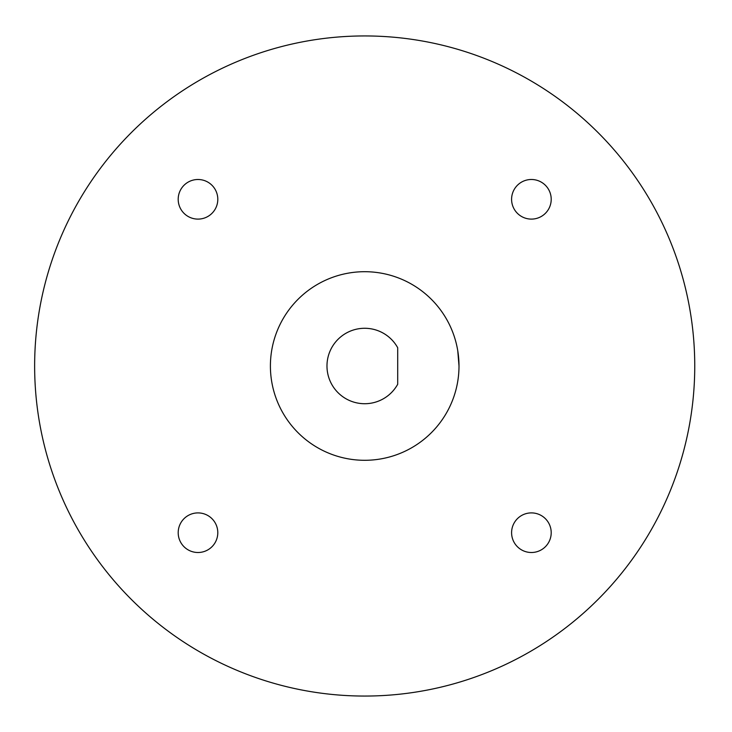 <?xml version="1.0" encoding="UTF-8"?>
<svg xmlns="http://www.w3.org/2000/svg" width="732" height="732" viewBox="0 0 732 732"><rect width="100%" height="100%" fill="white"/><g stroke="black" fill="none" stroke-linecap="round" stroke-linejoin="round"><path stroke-width="1.1" d="M694.75 366A330.05 330.05 0 0 0 199.671 80.163A330.05 330.05 0 0 0 199.671 651.837A330.05 330.05 0 0 0 694.75 366M197.997 552.504A19.801 19.801 0 0 0 215.144 522.804A19.801 19.801 0 0 0 180.85 522.804A19.801 19.801 0 0 0 197.997 552.504M531.395 552.504A19.801 19.801 0 0 0 548.552 522.804A19.801 19.801 0 0 0 514.248 522.804A19.801 19.801 0 0 0 531.395 552.504M197.997 219.106A19.801 19.801 0 0 0 215.144 189.396A19.801 19.801 0 0 0 180.85 189.396A19.801 19.801 0 0 0 197.997 219.106M531.395 219.106A19.801 19.801 0 0 0 548.552 189.396A19.801 19.801 0 0 0 514.248 189.396A19.801 19.801 0 0 0 531.395 219.106M458.991 366.769L459.001 366A94.3 94.3 0 0 0 317.551 284.336A94.3 94.3 0 0 0 317.551 447.664A94.3 94.3 0 0 0 459.001 366L457.765 350.784M397.028 346.565L396.799 346.199A37.716 37.716 0 0 0 340.17 337.342A37.716 37.716 0 0 0 340.17 394.658A37.716 37.716 0 0 0 396.799 385.801L396.845 385.737M397.705 384.263C396.515 386.313 396.515 386.313 397.705 384.263A37.716 37.716 0 0 1 340.627 395.042A37.716 37.716 0 0 1 340.627 336.958A37.716 37.716 0 0 1 397.705 347.737L397.705 384.263"/></g></svg>
